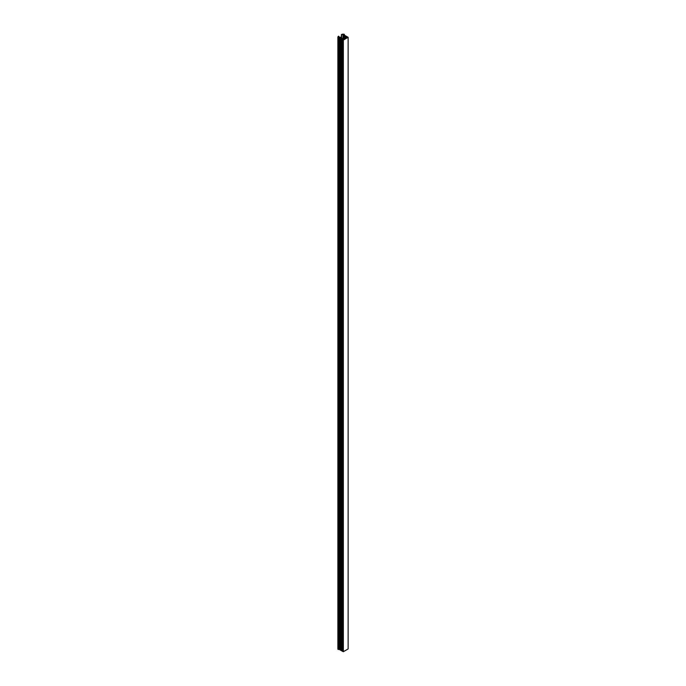 <?xml version="1.0" encoding="UTF-8"?>
<svg xmlns="http://www.w3.org/2000/svg" width="686" height="686" viewBox="0 0 686 686"><rect width="100%" height="100%" fill="white"/><g stroke="black" fill="none" stroke-linecap="round" stroke-linejoin="round"><path stroke-width="1.03" d="M348.128 37.318L348.128 648.947L343.36 651.7L343.36 40.071L348.128 37.318L343.575 34.686L344.269 34.3A2.495 1.441 0 0 0 341.414 34.566L341.594 34.669A0.995 0.575 180 0 1 343.009 34.669L343.532 34.969L343.206 35.801L343.849 35.149L344.586 35.578L344.261 36.409L344.904 35.758L345.958 36.375L345.633 37.198L346.276 36.555L347.416 37.215L343.18 39.659L342.031 38.999L343.24 38.836L343.24 39.625M343.206 35.801L343.206 38.742M343.566 35.852L343.566 39.436M343.849 35.149L343.849 39.282M344.261 36.409L344.261 39.042M344.621 36.461L344.621 38.828M344.904 35.758L344.904 38.673M345.633 37.198L345.633 38.253M345.993 37.25L345.993 38.039M346.276 36.555L346.276 37.876M343.36 40.071L338.807 37.438L338.129 37.841A2.495 1.441 180 0 1 337.872 37.207A2.495 1.441 180 0 1 338.592 36.195L338.764 36.298A0.995 0.575 0 0 0 338.764 37.113L340.728 37.224L339.613 37.601L341.782 37.833L340.659 38.21L343.24 38.836M343.36 651.7L342.348 651.263L342.348 39.634M342.348 651.117L341.825 650.954L341.825 39.325M341.825 650.817L341.294 650.654L341.294 39.016M341.294 650.508L340.762 650.345L340.762 38.716M340.762 650.199L340.23 650.036L340.23 38.407M340.23 649.899L339.707 649.736L339.707 38.099M339.707 649.591L339.176 649.428L339.176 37.799M339.176 649.282L338.37 649.076M338.37 649.445L338.37 37.816L338.129 649.479A2.495 1.441 180 0 1 337.872 648.836L337.872 37.207M340.813 37.438L340.813 37.962M341.868 38.047L341.868 38.802M342.648 39.659L342.648 651.288M342.125 39.359L342.125 650.988M341.594 39.051L341.594 650.68M341.062 38.742L341.062 650.371M340.53 38.442L340.53 650.071M340.007 38.133L340.007 649.762M339.476 37.824L339.476 649.453M344.269 34.429L344.269 35.089M344.192 34.437L344.192 34.917M341.414 34.669L341.414 37.884M341.594 34.669L341.594 37.859M343.009 34.669L343.009 38.648M343.84 34.394L343.84 34.84M338.129 37.841L338.129 649.479M338.764 36.298L338.764 37.113M338.807 37.438L338.807 649.067M344.338 34.369L344.338 35.132M341.379 34.617L341.379 37.893M338.807 36.247L338.807 37.138"/></g></svg>
